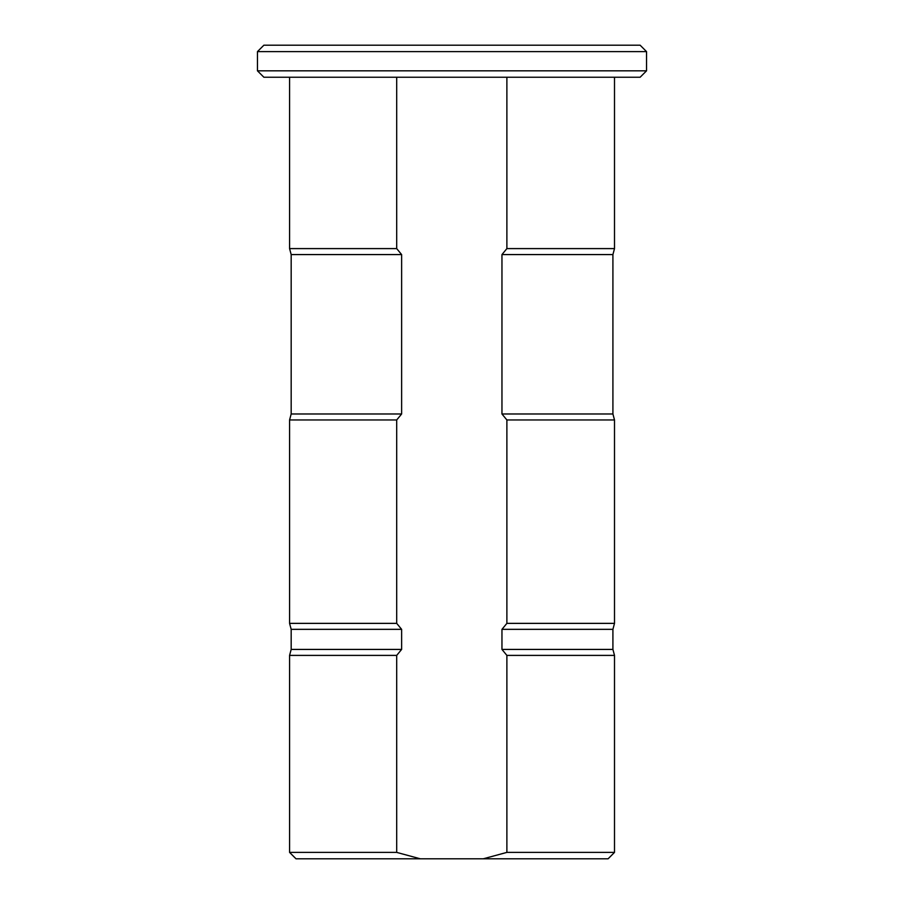 <?xml version="1.0" encoding="UTF-8"?>
<svg xmlns="http://www.w3.org/2000/svg" width="904" height="904" viewBox="0 0 904 904"><rect width="100%" height="100%" fill="white"/><g stroke="black" fill="none" stroke-linecap="round" stroke-linejoin="round"><path stroke-width="1.36" d="M614.505 852.393L608.098 858.8L483.267 858.8L506.884 852.393L614.505 852.393L614.505 655.4L506.884 655.4L506.884 852.393M420.303 858.8L296.003 858.8L289.574 852.393L396.698 852.393L420.303 858.8L483.267 858.8M506.884 77.235L506.884 248.6L501.957 254.578L501.957 413.987L506.884 419.964L506.884 623.364L501.957 629.342L501.957 649.422L612.912 649.422L614.505 655.4M501.957 649.422L506.884 655.4M501.957 629.342L612.912 629.342L614.505 623.364L614.505 419.964L506.884 419.964M296.003 858.8L289.574 852.393L289.574 655.4L291.178 649.422L291.178 629.342L289.574 623.364L291.178 629.342L401.625 629.342L396.698 623.364L396.698 419.964L401.625 413.987L401.625 254.578L396.698 248.6L396.698 77.235M506.884 623.364L614.505 623.364M501.957 413.987L612.912 413.987L614.505 419.964M501.957 254.578L612.912 254.578L614.505 248.6L614.505 77.235M396.698 623.364L289.574 623.364L289.574 419.964L291.178 413.987L291.178 254.578L289.574 248.6L291.178 254.578L401.625 254.578M506.884 248.6L614.505 248.6M396.698 852.393L396.698 655.4L401.625 649.422L401.625 629.342M401.625 649.422L291.178 649.422L289.574 655.4L396.698 655.4M401.625 413.987L291.178 413.987L289.574 419.964L396.698 419.964M289.574 77.235L289.574 248.6L396.698 248.6M646.541 70.828L640.134 77.235L263.878 77.235L257.459 70.828L257.459 51.607L257.459 70.828L646.541 70.828L646.541 51.607L257.459 51.607L263.878 45.2L640.134 45.2L646.541 51.607M257.459 70.828L263.878 77.235M263.878 45.2L257.459 51.607M612.912 649.422L612.912 629.342M612.912 413.987L612.912 254.578"/></g></svg>
